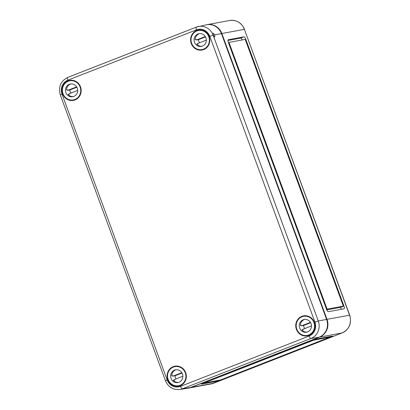 <?xml version="1.0" encoding="UTF-8"?>
<svg xmlns="http://www.w3.org/2000/svg" width="410" height="410" viewBox="0 0 410 410"><rect width="100%" height="100%" fill="white"/><g stroke="black" fill="none" stroke-linecap="round" stroke-linejoin="round"><path stroke-width="0.61" d="M188.472 388.121A13.868 13.089 -100.5 0 0 188.682 388.08A13.868 13.089 -100.5 0 0 190.942 387.44L319.585 337.112A13.868 13.089 -100.5 0 0 327.016 319.344L221.856 33.523A13.868 13.089 -100.5 0 0 207.122 24.661A13.868 13.089 -100.5 0 0 206.912 24.703M228.365 42.496L326.514 309.258A2.773 0.902 68.6 0 0 328.374 311.692L343.995 308.807A2.773 0.902 68.6 0 0 344.051 308.791A2.773 0.902 68.6 0 0 343.944 306.039L245.79 39.273A2.773 0.902 68.6 0 0 243.935 36.844L228.308 39.729A2.773 0.902 68.6 0 0 228.257 39.744A2.773 0.902 68.6 0 0 228.365 42.496M220.544 379.952L204.318 382.95L313.419 340.269L330.209 337.005L220.544 379.952M331.06 336.841L220.334 380.157L216.987 381.279L201.202 384.17L313.63 340.059L316.976 338.937L332.602 336.051L331.06 336.841L330.885 336.369M242.274 39.924A2.773 0.902 68.6 0 0 240.675 38.115L227.955 40.467M341.094 309.34A2.773 0.902 68.6 0 0 340.684 307.315L326.775 309.883M340.684 307.315L343.129 306.357L342.227 306.526A0.922 0.302 68.6 0 0 342.242 306.521A0.922 0.302 68.6 0 0 342.263 306.511M343.944 306.039L343.067 306.198A0.922 0.302 68.6 0 0 343.021 305.286L245.508 40.252A0.922 0.302 68.6 0 0 244.888 39.442L229.267 42.327A0.922 0.302 68.6 0 0 229.246 42.332A0.922 0.302 68.6 0 0 229.282 43.25L326.796 308.284A0.922 0.302 68.6 0 0 327.416 309.094L343.042 306.208A0.922 0.302 68.6 0 0 343.057 306.203L342.242 306.521M326.601 309.412L326.575 309.417A0.922 0.302 68.6 0 0 326.601 309.412L327.416 309.094M213.374 35.127C213.866 36.331 214.338 36.915 214.794 36.895L214.727 34.87L213.174 33.159L213.118 35.178A13.648 12.884 -100.5 0 0 198.307 26.517A13.648 12.884 -100.5 0 0 196.395 27.091A2.773 0.902 -111.4 0 0 196.349 27.106A2.773 0.902 -111.4 0 0 196.457 29.853L67.819 80.181A2.773 0.902 68.6 0 1 67.712 77.428L196.349 27.106L206.384 24.805A13.868 13.089 -100.5 0 1 221.431 33.599L326.596 319.421A13.868 13.089 -100.5 0 1 319.159 337.189L190.522 387.517A13.868 13.089 79.5 0 1 187.944 388.214L179.785 389.5A13.648 12.884 79.5 0 0 182.327 388.813A2.773 0.902 -111.4 0 1 180.477 386.379A10.875 10.265 79.5 0 1 167.152 379.937L165.45 380.726L60.29 94.91L61.992 94.115L167.152 379.937M209.161 36.541A10.168 9.599 -100.5 0 0 198.963 29.95A10.168 9.599 -100.5 0 0 190.768 41.789A10.168 9.599 -100.5 0 0 202.648 49.912A10.168 9.599 -100.5 0 0 209.161 36.541M80.524 86.864A10.168 9.599 -100.5 0 0 70.325 80.278A10.168 9.599 -100.5 0 0 62.13 92.112A10.168 9.599 -100.5 0 0 74.01 100.24A10.168 9.599 -100.5 0 0 80.524 86.864M185.684 372.685A10.168 9.599 -100.5 0 0 175.485 366.099A10.168 9.599 -100.5 0 0 167.29 377.933A10.168 9.599 -100.5 0 0 179.17 386.056A10.168 9.599 -100.5 0 0 185.684 372.685M314.321 322.357A10.168 9.599 -100.5 0 0 304.123 315.772A10.168 9.599 -100.5 0 0 295.928 327.605A10.168 9.599 -100.5 0 0 307.813 335.734A10.168 9.599 -100.5 0 0 314.321 322.357M185.279 372.844A9.707 9.163 79.5 0 1 178.493 385.733A9.707 9.163 79.5 0 1 167.721 377.851A9.707 9.163 79.5 0 1 174.967 366.642A9.707 9.163 79.5 0 1 185.279 372.844M182.583 384.37A9.707 9.163 79.5 0 1 179.575 385.533L178.493 385.733M180.174 385.4A9.707 9.163 -100.5 0 0 180.779 385.313A9.707 9.163 -100.5 0 0 181.363 385.185M174.967 366.642L176.049 366.443A9.707 9.163 79.5 0 1 179.272 366.458M177.843 366.13A9.707 9.163 -100.5 0 0 177.248 366.222A9.707 9.163 -100.5 0 0 176.654 366.356M176.059 378.907A6.473 6.109 79.5 0 1 175.019 375.78L182.014 373.044M175.019 375.78L172.912 376.17L181.804 372.69M178.442 382.428A6.473 6.109 79.5 0 1 173.286 380.239L174.486 380.014A6.473 6.109 79.5 0 1 174.188 379.634L182.85 376.247M172.912 376.17A6.473 6.109 79.5 0 1 172.892 375.683L171.693 375.909A6.473 6.109 79.5 0 1 176.1 369.748M173.445 380.424L174.486 380.014M182.429 373.961A6.473 6.109 79.5 0 1 177.904 382.55A6.473 6.109 79.5 0 1 170.724 377.297A6.473 6.109 79.5 0 1 175.552 369.825A6.473 6.109 79.5 0 1 182.429 373.961M313.916 322.516A9.707 9.163 79.5 0 1 307.131 335.411A9.707 9.163 79.5 0 1 296.358 327.529A9.707 9.163 79.5 0 1 303.605 316.315A9.707 9.163 79.5 0 1 313.916 322.516M311.221 334.042A9.707 9.163 79.5 0 1 308.212 335.211L307.131 335.411M308.812 335.078A9.707 9.163 -100.5 0 0 309.417 334.985A9.707 9.163 -100.5 0 0 310.001 334.857M303.605 316.315L304.686 316.115A9.707 9.163 79.5 0 1 307.91 316.13M306.48 315.808A9.707 9.163 -100.5 0 0 305.886 315.895A9.707 9.163 -100.5 0 0 305.291 316.028M304.697 328.579A6.473 6.109 79.5 0 1 303.656 325.458L310.652 322.721M303.656 325.458L301.55 325.847L310.442 322.368M307.08 332.1A6.473 6.109 79.5 0 1 301.924 329.912L303.123 329.691A6.473 6.109 79.5 0 1 302.826 329.312L311.487 325.919M301.55 325.847A6.473 6.109 79.5 0 1 301.529 325.361L300.33 325.581A6.473 6.109 79.5 0 1 304.738 319.426M302.083 330.096L303.123 329.691M311.067 323.633A6.473 6.109 79.5 0 1 306.542 332.228A6.473 6.109 79.5 0 1 299.361 326.97A6.473 6.109 79.5 0 1 304.189 319.498A6.473 6.109 79.5 0 1 311.067 323.633M80.119 87.022A9.707 9.163 79.5 0 1 73.334 99.917A9.707 9.163 79.5 0 1 62.561 92.035A9.707 9.163 79.5 0 1 69.802 80.821A9.707 9.163 79.5 0 1 80.119 87.022M77.423 98.549A9.707 9.163 79.5 0 1 74.415 99.717L73.334 99.917M75.01 99.584A9.707 9.163 -100.5 0 0 75.614 99.492A9.707 9.163 -100.5 0 0 76.204 99.363M69.802 80.821L70.889 80.621A9.707 9.163 79.5 0 1 74.113 80.637M72.683 80.314A9.707 9.163 -100.5 0 0 72.088 80.401A9.707 9.163 -100.5 0 0 71.494 80.534M70.899 93.085A6.473 6.109 79.5 0 1 69.859 89.964L76.855 87.227M69.859 89.964L67.752 90.354L76.644 86.874M73.282 96.606A6.473 6.109 79.5 0 1 68.121 94.418L69.326 94.197A6.473 6.109 79.5 0 1 69.029 93.818L77.69 90.431M67.752 90.354A6.473 6.109 79.5 0 1 67.732 89.867L66.533 90.087A6.473 6.109 79.5 0 1 70.94 83.932M68.285 94.602L69.326 94.197M77.27 88.14A6.473 6.109 79.5 0 1 72.744 96.734A6.473 6.109 79.5 0 1 65.564 91.481A6.473 6.109 79.5 0 1 70.392 84.004A6.473 6.109 79.5 0 1 77.27 88.14M208.757 36.7A9.707 9.163 79.5 0 1 201.971 49.59A9.707 9.163 79.5 0 1 191.198 41.707A9.707 9.163 79.5 0 1 198.445 30.499A9.707 9.163 79.5 0 1 208.757 36.7M206.061 48.221A9.707 9.163 79.5 0 1 203.052 49.39L201.971 49.59M203.647 49.256A9.707 9.163 -100.5 0 0 204.252 49.169A9.707 9.163 -100.5 0 0 204.841 49.036M198.445 30.499L199.526 30.299A9.707 9.163 79.5 0 1 202.75 30.309M201.32 29.986A9.707 9.163 -100.5 0 0 200.726 30.073A9.707 9.163 -100.5 0 0 200.131 30.207M199.537 42.758A6.473 6.109 79.5 0 1 198.496 39.637L205.492 36.9M198.496 39.637L196.39 40.026L205.282 36.546M201.92 46.284A6.473 6.109 79.5 0 1 196.759 44.09L197.963 43.87A6.473 6.109 79.5 0 1 197.666 43.491L206.327 40.103M196.39 40.026A6.473 6.109 79.5 0 1 196.369 39.539L195.17 39.76A6.473 6.109 79.5 0 1 199.578 33.605M196.923 44.275L197.963 43.87M205.907 37.812A6.473 6.109 79.5 0 1 201.382 46.407A6.473 6.109 79.5 0 1 194.202 41.154A6.473 6.109 79.5 0 1 199.029 33.681A6.473 6.109 79.5 0 1 205.907 37.812M207.122 24.661L229.656 20.5A13.868 13.089 79.5 0 1 244.391 29.361L221.856 33.523M327.016 319.344L349.709 315.177L244.391 29.361L349.551 315.177A13.868 13.089 -100.5 0 1 342.119 332.946L213.482 383.273A2.773 0.902 68.6 0 0 213.533 383.258A2.773 0.902 68.6 0 0 213.584 383.232M319.585 337.112L342.119 332.946A2.773 0.902 68.6 0 0 342.171 332.93L211.222 383.919A13.868 13.089 -100.5 0 0 213.482 383.273L190.942 387.44M329.983 336.533L330.158 337.005M216.813 380.808L216.987 381.279M228.724 43.47L229.282 43.25M326.237 308.499L326.796 308.284M342.227 306.526L343.042 306.208M240.675 38.115L243.935 36.844M245.098 39.544L245.79 39.273M214.727 34.87L221.431 33.599M209.787 36.295L314.947 322.116L318.283 320.994L213.118 35.178L209.787 36.295A10.875 10.265 -100.5 0 0 196.457 29.853M196.303 27.127L67.758 77.418A2.773 0.902 68.6 0 0 67.712 77.428C60.613 81.093 58.138 86.915 60.29 94.91M180.477 386.379L309.114 336.051A2.773 0.902 68.6 0 0 310.964 338.486L182.327 388.813L190.522 387.517M326.596 319.421L318.283 320.994A13.648 12.884 -100.5 0 1 310.964 338.486L319.159 337.189M309.114 336.051A10.875 10.265 -100.5 0 0 314.947 322.116M61.992 94.115A10.875 10.265 79.5 0 1 67.819 80.181M188.682 388.08L211.222 383.919M330.209 337.005L330.035 336.523M229.656 20.5C236.631 19.762 241.598 22.714 244.55 29.356M349.709 315.177C351.898 323.295 349.381 329.215 342.171 332.93M165.45 380.726C168.274 387.132 173.051 390.059 179.785 389.5M177.781 366.125L177.248 366.222M181.307 385.215L180.779 385.313M306.419 315.797L305.886 315.895M309.945 334.888L309.417 334.985M72.616 80.304L72.088 80.401M76.147 99.394L75.614 99.492M201.254 29.976L200.726 30.073M204.785 49.067L204.252 49.169"/></g></svg>
